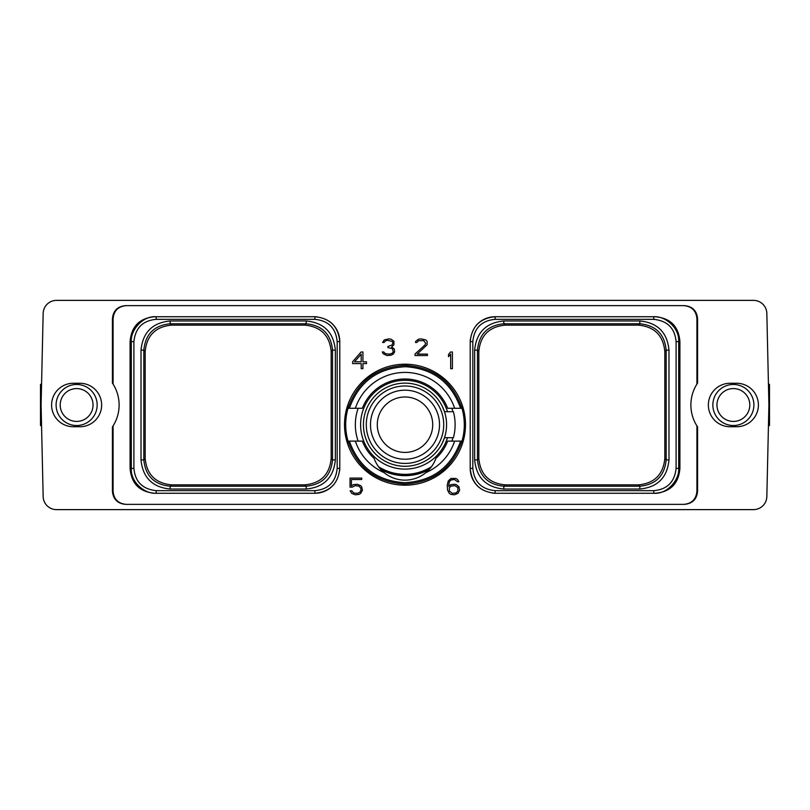 <?xml version="1.0" encoding="UTF-8"?>
<svg xmlns="http://www.w3.org/2000/svg" width="810" height="810" viewBox="0 0 810 810"><rect width="100%" height="100%" fill="white"/><g stroke="black" fill="none" stroke-linecap="round" stroke-linejoin="round"><path stroke-width="1.21" d="M684.247 504.367L125.752 504.367L684.247 504.367C692.459 503.688 696.904 499.243 697.582 491.032L697.582 426.921A39.204 39.204 0 0 1 696.924 384.092L696.924 318.968C696.246 310.757 691.801 306.312 683.589 305.633L684.247 305.633C692.459 306.312 696.904 310.757 697.582 318.968L697.582 383.079L696.924 384.092A39.204 39.204 0 0 1 697.582 383.079M683.589 305.633L126.411 305.633C118.199 306.312 113.754 310.757 113.076 318.968L113.076 384.092A39.204 39.204 0 0 1 113.076 425.908L113.076 491.032C113.754 499.243 118.199 503.688 126.411 504.367M112.418 383.079L113.076 384.092A39.204 39.204 0 0 0 112.418 383.079L112.418 318.968C113.096 310.757 117.541 306.312 125.752 305.633L126.411 305.633M125.752 305.633L684.247 305.633M697.582 426.921L696.924 425.908L696.924 491.032C696.246 499.243 691.801 503.688 683.589 504.367M130.086 468.372C131.352 483.712 139.644 492.004 154.973 493.27L314.898 493.27C330.024 491.781 338.317 483.479 339.785 468.372A24.887 24.887 0 0 1 339.785 468.393L339.785 341.628C338.296 326.491 330.004 318.198 314.898 316.73A24.887 24.887 0 0 1 314.908 316.73L154.973 316.73C139.644 317.996 131.352 326.288 130.086 341.628L130.086 468.372L131.291 468.372C130.369 481.99 144.565 494.08 156.178 493.27L314.898 493.27A24.887 24.887 0 0 0 334.054 484.269M339.775 468.98A24.887 24.887 0 0 1 339.755 469.577M339.714 470.185A24.887 24.887 0 0 1 339.663 470.802M315.495 316.74A24.887 24.887 0 0 1 316.102 316.761M316.71 316.801A24.887 24.887 0 0 1 317.317 316.852M330.784 322.461A24.887 24.887 0 0 1 339.785 341.628L339.785 468.372L337.173 468.372L337.173 341.628C335.856 328.101 328.435 320.679 314.898 319.342L156.178 319.342C142.783 320.578 135.361 327.999 133.903 341.628L133.903 468.372C135.128 481.758 142.55 489.179 156.178 490.658L314.898 490.658C328.414 489.341 335.836 481.92 337.173 468.372M495.102 490.658L653.822 490.658C667.217 489.422 674.639 482.001 676.097 468.372L676.097 341.628C674.872 328.242 667.45 320.821 653.822 319.342L495.102 319.342C481.585 320.659 474.164 328.08 472.827 341.628L472.827 468.372C474.144 481.899 481.565 489.321 495.102 490.658L495.102 493.27L655.027 493.27C670.356 492.004 678.648 483.712 679.914 468.372L679.914 341.628C678.648 326.288 670.356 317.996 655.027 316.73L495.102 316.73C479.976 318.219 471.683 326.521 470.215 341.628A24.887 24.887 0 0 1 470.215 341.607L470.215 468.372C471.703 483.509 479.996 491.802 495.102 493.27A24.887 24.887 0 0 1 495.092 493.27L653.822 493.27C667.531 494.343 679.651 479.53 678.709 468.372L678.709 341.628C679.63 328.009 665.435 315.92 653.822 316.73L495.102 316.73A24.887 24.887 0 0 0 475.946 325.731M470.225 341.02A24.887 24.887 0 0 1 470.245 340.423M470.286 339.815A24.887 24.887 0 0 1 470.337 339.198M494.505 493.26A24.887 24.887 0 0 1 493.897 493.239M493.29 493.199A24.887 24.887 0 0 1 492.683 493.148M479.216 487.539A24.887 24.887 0 0 1 470.215 468.372L470.215 341.628L472.827 341.628M344.513 424.703A60.487 60.487 0 0 1 405 364.216A60.487 60.487 0 0 1 465.487 424.703A60.487 60.487 0 0 1 405 485.19A60.487 60.487 0 0 1 344.513 424.703M352.259 487.144L355.144 485.696L358.81 486.071L360.683 487.984L361.058 489.918L359.934 492.207L357.332 493.361L353.666 492.976L351.844 490.809L350.153 490.809L351.742 493.371L355.185 494.778L359.012 494.424L360.723 493.371L362.445 490.212L361.756 487.083L360.723 485.676L357.281 484.269L353.464 484.623L351.418 485.878L351.418 479.52L361.726 479.52L361.726 478.092L350.031 478.092L350.031 487.144L352.259 487.144M458.956 486.729L456.212 484.623L454.481 484.269L451.028 484.623L448.618 486.263L449.347 481.808L451.21 479.905L454.531 479.52L457.458 481.697L458.855 481.697L457.569 479.5L455.848 478.447L451.018 478.447L448.274 480.907L447.231 485.18L447.576 490.202L449.307 493.371L451.018 494.424L454.481 494.778L457.923 493.371L459.645 490.212L458.956 486.729M361.088 351.996L352.654 361.685L352.654 363.599L361.199 363.599L361.199 368.682L362.931 368.682L362.931 363.599L366.495 363.599L366.495 361.807L362.931 361.807L362.931 351.996L361.088 351.996M452.415 368.682L452.415 351.996L450.573 351.996L448.548 354.416L448.548 356.714L450.674 354.173L450.674 368.682L452.415 368.682M393.609 353.788L394.622 351.712L394.278 348.918L391.584 347.075L393.923 344.766L393.933 341.314L391.2 339.218L388.759 338.863L384.264 339.916L382.624 342.468L384.041 342.468L385.843 340.666L387.686 340.291L392.121 341.435L392.88 342.61L392.141 344.959L387.899 346.498L387.899 347.551L392.485 348.705L393.235 351.793L392.091 353.363L389.509 354.122L385.509 353.747L383.667 351.945L382.29 351.945L383.221 353.788L387.018 355.55L391.19 355.195L393.609 353.788M415.044 354.01L415.044 355.55L427.457 355.55L427.457 354.122L417.18 354.122L427.123 344.766L427.123 341.314L425.756 339.916L420.916 338.863L418.466 339.218L415.743 341.314L415.459 342.468L416.877 342.468L418.689 340.666L423.822 340.666L425.716 343.44L424.977 344.969L415.044 354.01M753.503 509.622A13.335 13.335 0 0 0 766.837 496.591L768.913 405L766.837 313.409A13.335 13.335 0 0 0 753.503 300.378L56.497 300.378A13.335 13.335 0 0 0 43.163 313.409L41.087 405L43.163 496.591A13.335 13.335 0 0 0 56.497 509.622L753.503 509.622M79.906 426.738A21.738 21.738 0 0 0 101.645 405A21.738 21.738 0 0 0 79.906 383.262L73.335 383.262A21.738 21.738 0 0 0 51.597 405A21.738 21.738 0 0 0 73.335 426.738L79.906 426.738M730.094 426.738L736.665 426.738A21.738 21.738 0 0 0 758.403 405A21.738 21.738 0 0 0 736.665 383.262L730.094 383.262A21.738 21.738 0 0 0 708.355 405A21.738 21.738 0 0 0 730.094 426.738M112.418 426.921L113.076 425.908A39.204 39.204 0 0 1 112.418 426.921L112.418 491.032C113.096 499.243 117.541 503.688 125.752 504.367M768.568 389.782A38.333 38.333 0 0 1 769.5 392.151L769.5 425.513L768.427 426.131M769.5 417.849A38.333 38.333 0 0 1 768.568 420.218M41.431 420.218A38.333 38.333 0 0 1 40.5 417.849L40.5 392.151A38.333 38.333 0 0 1 41.431 389.782M41.573 426.131L40.5 425.513L40.5 417.849M40.5 392.151L40.5 384.487L41.573 383.869M60.203 405A16.423 16.423 0 0 1 76.626 388.577A16.423 16.423 0 0 1 93.039 405A16.423 16.423 0 0 1 76.626 421.423A16.423 16.423 0 0 1 60.203 405M56.103 405A20.523 20.523 0 0 0 76.626 425.523A20.523 20.523 0 0 0 97.149 405A20.523 20.523 0 0 0 76.626 384.477A20.523 20.523 0 0 0 56.103 405M331.179 458.531L331.179 458.521C329.619 474.518 320.841 483.297 304.843 484.866L171.517 484.866C155.53 483.297 146.752 474.518 145.182 458.531L145.182 351.479C146.752 335.482 155.53 326.703 171.517 325.134L304.843 325.134C320.841 326.703 329.619 335.482 331.179 351.469L331.179 458.521L332.525 459.877C330.966 475.875 322.188 484.653 306.19 486.213L170.171 486.213C154.173 484.653 145.395 475.875 143.836 459.877L143.836 350.123C145.395 334.125 154.173 325.347 170.171 323.787L306.19 323.787C322.188 325.347 330.966 334.125 332.525 350.123L332.525 459.877L335.35 459.877C333.629 477.596 323.909 487.316 306.19 489.037L306.19 486.213L304.843 484.866M306.19 489.037L170.171 489.037C152.452 487.306 142.732 477.586 141.011 459.877L141.011 350.123C142.742 332.404 152.462 322.684 170.171 320.962L306.19 320.962C323.919 322.694 333.639 332.414 335.35 350.123L335.35 459.877M314.898 319.342L314.898 316.73L156.178 316.73C142.469 315.657 130.349 330.47 131.291 341.628L131.291 468.372L133.903 468.372M154.973 316.73L156.178 316.73L156.178 319.342M154.973 493.27L156.178 493.27L156.178 490.658M638.472 484.866L505.156 484.866C489.159 483.297 480.381 474.518 478.821 458.521L478.821 351.479C480.381 335.482 489.159 326.703 505.156 325.134L638.472 325.134C654.47 326.703 663.248 335.482 664.818 351.479L664.818 458.521C663.248 474.518 654.47 483.297 638.472 484.866L639.829 486.213L503.81 486.213C487.812 484.643 479.034 475.865 477.475 459.877L478.821 458.521M474.65 459.877L474.65 350.123C476.361 332.414 486.081 322.694 503.81 320.962L639.829 320.962C657.538 322.684 667.258 332.404 668.989 350.123L668.989 459.877C667.268 477.586 657.548 487.306 639.829 489.037L503.81 489.037C486.091 487.316 476.371 477.596 474.65 459.877L477.475 459.877L477.475 350.123C479.034 334.125 487.812 325.347 503.81 323.787L639.829 323.787C655.827 325.357 664.605 334.135 666.164 350.123L666.164 459.877L664.818 458.521M668.989 350.123L666.164 350.123L664.818 351.479M653.822 319.342L653.822 316.73L655.027 316.73M653.822 490.658L653.822 493.27L655.027 493.27M668.989 459.877L666.164 459.877C664.595 475.875 655.817 484.653 639.829 486.213L639.829 489.037M639.829 320.962L639.829 323.787L638.472 325.134M503.81 320.962L503.81 323.787L505.156 325.134M474.65 350.123L477.475 350.123L478.821 351.479M503.81 489.037L503.81 486.213L505.156 484.866M768.427 383.869L769.5 384.487L769.5 392.151M716.961 405A16.423 16.423 0 0 1 733.374 388.577A16.423 16.423 0 0 1 749.797 405A16.423 16.423 0 0 1 733.374 421.423A16.423 16.423 0 0 1 716.961 405M712.851 405A20.523 20.523 0 0 0 733.374 425.523A20.523 20.523 0 0 0 753.897 405A20.523 20.523 0 0 0 733.374 384.477A20.523 20.523 0 0 0 712.851 405M461.983 441.126C452.496 468.048 433.502 482.345 405 484.005C376.498 482.345 357.504 468.048 348.017 441.126L349.383 441.126C358.638 467.016 376.984 480.877 404.423 482.689C432.398 481.332 451.13 467.471 460.617 441.126L461.983 441.126A59.302 59.302 0 0 0 461.983 408.281L460.617 408.281C451.362 382.391 433.016 368.53 405.577 366.717C377.602 368.074 358.87 381.935 349.383 408.281L348.017 408.281A59.302 59.302 0 0 0 348.017 441.126M348.017 408.281C357.504 381.358 376.498 367.062 405 365.401C433.502 367.062 452.496 381.358 461.983 408.281M460.617 441.126L454.633 441.126A52.275 52.275 0 0 1 425.908 472.615A32.835 32.835 0 0 1 384.092 472.615A52.275 52.275 0 0 1 355.367 441.126L362.343 441.126A45.714 45.714 0 0 0 374.088 458.379L374.898 460.424M355.367 441.126L349.383 441.126M349.069 441.126L348.553 441.126M358.142 408.281A49.653 49.653 0 0 0 358.142 441.126M349.069 408.281L348.553 408.281M460.617 408.281L447.657 408.281A45.714 45.714 0 0 0 362.343 408.281L349.383 408.281M355.367 408.281A52.275 52.275 0 0 1 454.633 408.281M461.447 408.281L460.718 408.281M451.858 408.281A49.653 49.653 0 0 1 452.922 411.703M452.922 437.704A49.653 49.653 0 0 1 451.858 441.126M461.447 441.126L460.718 441.126M454.633 441.126L447.657 441.126A45.714 45.714 0 0 1 435.912 458.379L434.18 462.348M384.092 472.615C379.566 468.889 376.225 464.14 374.088 458.379M378.462 466.631L378.503 466.692A49.653 49.653 0 0 0 431.497 466.692L433.735 463.199M425.908 472.615C430.434 468.889 433.775 464.14 435.912 458.379M380.913 469.618A50.969 50.969 0 0 0 429.087 469.618M378.503 466.692A49.653 49.653 0 0 0 431.497 466.692M430.728 467.704A50.109 50.109 0 0 1 379.272 467.704M432.712 424.703C430.92 412.503 430.92 412.503 432.712 424.703M405 452.415A27.712 27.712 0 0 0 432.712 424.703A27.712 27.712 0 0 0 405 396.991A27.712 27.712 0 0 0 377.288 424.703A27.712 27.712 0 0 0 405 452.415M405 459.219A34.516 34.516 0 0 0 439.516 424.703A34.516 34.516 0 0 0 405 390.187A34.516 34.516 0 0 0 370.484 424.703A34.516 34.516 0 0 0 405 459.219M405 385.985A38.718 38.718 0 0 0 366.282 424.703A38.718 38.718 0 0 0 405 463.421A38.718 38.718 0 0 0 443.718 424.703A38.718 38.718 0 0 0 405 385.985M405 383.13A41.573 41.573 0 0 0 363.427 424.703A41.573 41.573 0 0 0 405 466.276A41.573 41.573 0 0 0 446.573 424.703A41.573 41.573 0 0 0 405 383.13M442.169 406.083L444.487 411.703L442.169 406.083M442.28 443.11L444.487 437.704L453.397 437.704A50.109 50.109 0 0 0 453.397 411.703L444.487 411.703M447.454 411.703A44.398 44.398 0 0 0 360.602 424.703A44.398 44.398 0 0 0 447.454 437.704M457.873 487.6L457.883 491.062L456.01 492.976L452.334 493.361L449.347 491.062L449.347 487.6L451.21 486.081L454.896 485.696L457.873 487.6M354.517 361.807L361.199 354.183L361.199 361.807L354.517 361.807M696.924 318.968L697.582 318.968M697.582 491.032L696.924 491.032M170.171 489.037L170.171 486.213L171.517 484.866M133.903 341.628L130.086 341.628M314.898 490.658L314.898 493.27M337.173 341.628L339.785 341.628M141.011 350.123L143.836 350.123L145.182 351.469M170.171 320.962L170.171 323.787L171.517 325.134M306.19 320.962L306.19 323.787L304.843 325.134M335.35 350.123L332.525 350.123L331.179 351.469M141.011 459.877L143.836 459.877L145.182 458.531M495.102 319.342L495.102 316.73M472.827 468.372L470.215 468.372M676.097 468.372L679.914 468.372M676.097 341.628L679.914 341.628M112.418 318.968L113.076 318.968M113.076 491.032L112.418 491.032"/></g></svg>
